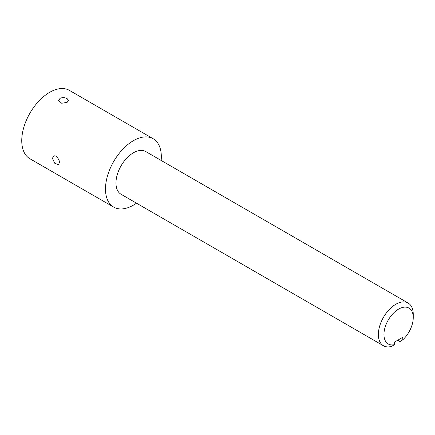 <?xml version="1.0" encoding="UTF-8"?>
<svg xmlns="http://www.w3.org/2000/svg" width="435" height="435" viewBox="0 0 435 435"><rect width="100%" height="100%" fill="white"/><g stroke="black" fill="none" stroke-linecap="round" stroke-linejoin="round"><path stroke-width="0.65" d="M52.417 158.389L53.559 156.051L54.777 155.784L56.153 156.236L57.469 157.339L59.209 160.722L59.448 162.451L58.529 164.658L54.777 163.283L52.417 158.389M60.068 98.337C62.412 97.315 64.75 97.402 67.093 98.598L68.551 100.496L67.093 102.399L61.678 103.236L58.611 100.496L60.068 98.337M113.671 207.109L29.928 158.759A39.476 22.794 -60 0 1 29.928 113.171A39.476 22.794 -60 0 1 69.404 90.377L153.147 138.727A39.476 22.794 120 0 0 113.671 161.521A39.476 22.794 120 0 0 113.671 207.109A39.476 22.794 120 0 0 136.492 203.178M413.25 317.566L413.25 314.342A24.664 14.241 120 0 0 408.144 303.054A24.664 14.241 120 0 0 383.48 317.294A24.664 14.241 120 0 0 383.48 345.771A24.664 14.241 120 0 0 391.625 346.38L394.414 344.65A20.717 11.962 -60 0 1 384.225 331.078A20.717 11.962 -60 0 1 400.015 308.371A20.717 11.962 -60 0 1 413.25 317.566A20.717 11.962 -60 0 1 402.788 339.817L399.999 341.546L397.721 340.23M383.48 345.771L121.077 194.276A24.664 14.241 -60 0 1 121.077 165.8A24.664 14.241 -60 0 1 145.741 151.559L408.144 303.054M394.414 344.65L394.414 342.144L402.788 337.304L402.788 339.817M161.157 160.455A39.476 22.794 120 0 0 161.325 156.801A39.476 22.794 120 0 0 153.147 138.727"/></g></svg>
